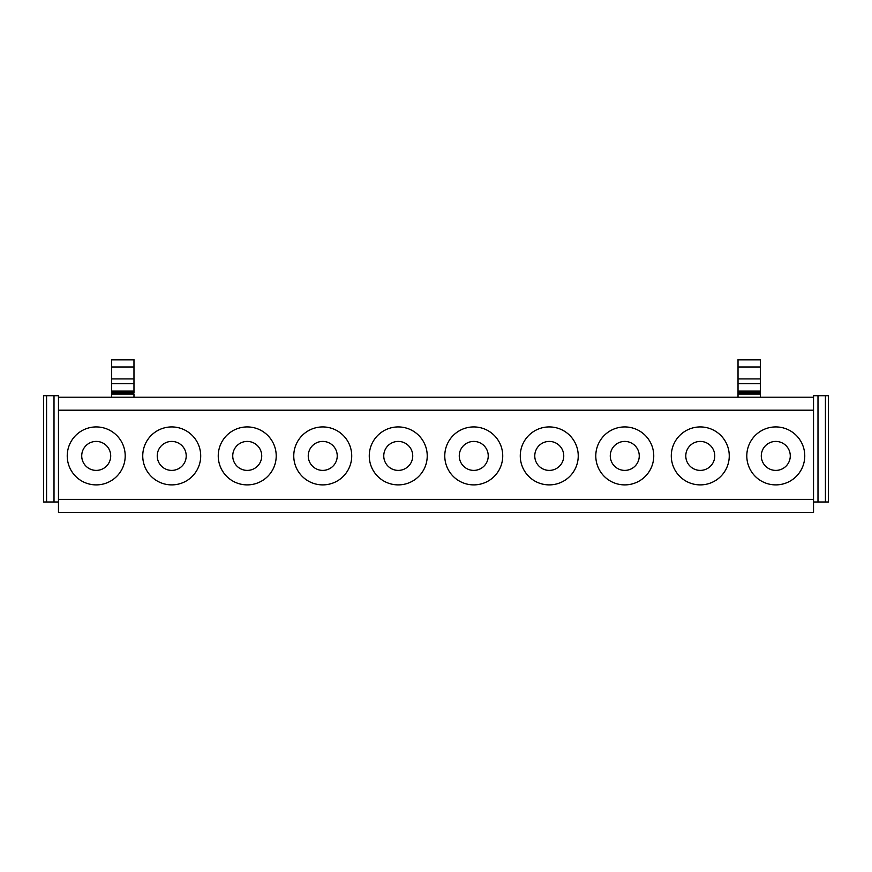 <?xml version="1.0" encoding="UTF-8"?>
<svg xmlns="http://www.w3.org/2000/svg" width="872" height="872" viewBox="0 0 872 872"><rect width="100%" height="100%" fill="white"/><g stroke="black" fill="none" stroke-linecap="round" stroke-linejoin="round"><path stroke-width="1.31" d="M58.468 499.384L58.468 410.2L813.532 410.2L813.532 499.384L58.468 499.384L58.468 512.387L813.532 512.387L813.532 499.384M121.655 469.801A28.983 28.983 0 0 1 82.317 481.344A28.983 28.983 0 0 1 70.785 442.017A28.983 28.983 0 0 1 110.112 430.474A28.983 28.983 0 0 1 121.655 469.801M146.289 442.017A28.983 28.983 0 0 1 185.616 430.474A28.983 28.983 0 0 1 197.159 469.801A28.983 28.983 0 0 1 157.832 481.344A28.983 28.983 0 0 1 146.289 442.017M221.793 442.017A28.983 28.983 0 0 1 261.131 430.474A28.983 28.983 0 0 1 272.663 469.801A28.983 28.983 0 0 1 233.336 481.344A28.983 28.983 0 0 1 221.793 442.017M297.308 442.017A28.983 28.983 0 0 1 336.636 430.474A28.983 28.983 0 0 1 348.179 469.801A28.983 28.983 0 0 1 308.841 481.344A28.983 28.983 0 0 1 297.308 442.017M372.813 442.017A28.983 28.983 0 0 1 412.14 430.474A28.983 28.983 0 0 1 423.683 469.801A28.983 28.983 0 0 1 384.356 481.344A28.983 28.983 0 0 1 372.813 442.017M448.317 442.017A28.983 28.983 0 0 1 487.644 430.474A28.983 28.983 0 0 1 499.187 469.801A28.983 28.983 0 0 1 459.86 481.344A28.983 28.983 0 0 1 448.317 442.017M523.821 442.017A28.983 28.983 0 0 1 563.159 430.474A28.983 28.983 0 0 1 574.692 469.801A28.983 28.983 0 0 1 535.364 481.344A28.983 28.983 0 0 1 523.821 442.017M599.337 442.017A28.983 28.983 0 0 1 638.664 430.474A28.983 28.983 0 0 1 650.207 469.801A28.983 28.983 0 0 1 610.869 481.344A28.983 28.983 0 0 1 599.337 442.017M674.841 442.017A28.983 28.983 0 0 1 714.168 430.474A28.983 28.983 0 0 1 725.711 469.801A28.983 28.983 0 0 1 686.384 481.344A28.983 28.983 0 0 1 674.841 442.017M750.345 442.017A28.983 28.983 0 0 1 789.683 430.474A28.983 28.983 0 0 1 801.215 469.801A28.983 28.983 0 0 1 761.888 481.344A28.983 28.983 0 0 1 750.345 442.017M58.468 501.989L54.01 501.989L54.01 395.714L58.468 395.714L58.468 397.196L813.532 397.196L813.532 410.2M58.468 397.196L58.468 410.2M83.494 448.96A14.497 14.497 0 0 0 89.271 468.624A14.497 14.497 0 0 0 108.935 462.858A14.497 14.497 0 0 0 103.169 443.194A14.497 14.497 0 0 0 83.494 448.96M159.009 448.96A14.497 14.497 0 0 0 164.775 468.624A14.497 14.497 0 0 0 184.439 462.858A14.497 14.497 0 0 0 178.673 443.194A14.497 14.497 0 0 0 159.009 448.96M234.514 448.96A14.497 14.497 0 0 0 240.28 468.624A14.497 14.497 0 0 0 259.954 462.858A14.497 14.497 0 0 0 254.177 443.194A14.497 14.497 0 0 0 234.514 448.96M310.018 448.96A14.497 14.497 0 0 0 315.795 468.624A14.497 14.497 0 0 0 335.458 462.858A14.497 14.497 0 0 0 329.692 443.194A14.497 14.497 0 0 0 310.018 448.96M385.533 448.96A14.497 14.497 0 0 0 391.299 468.624A14.497 14.497 0 0 0 410.963 462.858A14.497 14.497 0 0 0 405.197 443.194A14.497 14.497 0 0 0 385.533 448.96M461.037 448.96A14.497 14.497 0 0 0 466.803 468.624A14.497 14.497 0 0 0 486.467 462.858A14.497 14.497 0 0 0 480.701 443.194A14.497 14.497 0 0 0 461.037 448.96M536.542 448.96A14.497 14.497 0 0 0 542.308 468.624A14.497 14.497 0 0 0 561.982 462.858A14.497 14.497 0 0 0 556.205 443.194A14.497 14.497 0 0 0 536.542 448.96M612.046 448.96A14.497 14.497 0 0 0 617.823 468.624A14.497 14.497 0 0 0 637.487 462.858A14.497 14.497 0 0 0 631.72 443.194A14.497 14.497 0 0 0 612.046 448.96M687.561 448.96A14.497 14.497 0 0 0 693.327 468.624A14.497 14.497 0 0 0 712.991 462.858A14.497 14.497 0 0 0 707.225 443.194A14.497 14.497 0 0 0 687.561 448.96M763.065 448.96A14.497 14.497 0 0 0 768.832 468.624A14.497 14.497 0 0 0 788.506 462.858A14.497 14.497 0 0 0 782.729 443.194A14.497 14.497 0 0 0 763.065 448.96M133.972 378.906L133.972 366.981L111.671 366.981L111.671 392.978L133.972 392.978L133.972 378.906L111.671 378.906M111.671 359.613L133.972 359.613L111.671 359.613L111.671 366.981M133.972 359.613L133.972 366.981M111.671 392.978L111.671 397.196M111.671 394.111L133.972 394.111L133.972 397.196M760.33 378.906L760.33 366.981L738.028 366.981L738.028 392.978L760.33 392.978L760.33 378.906L738.028 378.906M738.028 359.613L760.33 359.613L738.028 359.613L738.028 366.981M760.33 359.613L760.33 366.981M738.028 392.978L738.028 397.196M738.028 394.111L760.33 394.111L760.33 397.196M43.6 395.714L43.6 501.989L46.576 501.989L46.576 395.714L43.6 395.714M54.01 501.989L46.576 501.989M54.01 395.714L46.576 395.714M828.4 395.714L828.4 501.989L825.424 501.989L825.424 395.714L828.4 395.714M825.424 501.989L817.991 501.989L817.991 395.714L825.424 395.714M817.991 395.714L813.532 395.714L813.532 397.196M817.991 501.989L813.532 501.989M111.671 359.842L133.972 359.842M111.671 392.531L133.972 392.531M111.671 391.07L133.972 391.07M111.671 383.735L133.972 383.735M738.028 359.842L760.33 359.842M738.028 392.531L760.33 392.531M738.028 391.07L760.33 391.07M738.028 383.735L760.33 383.735"/></g></svg>
